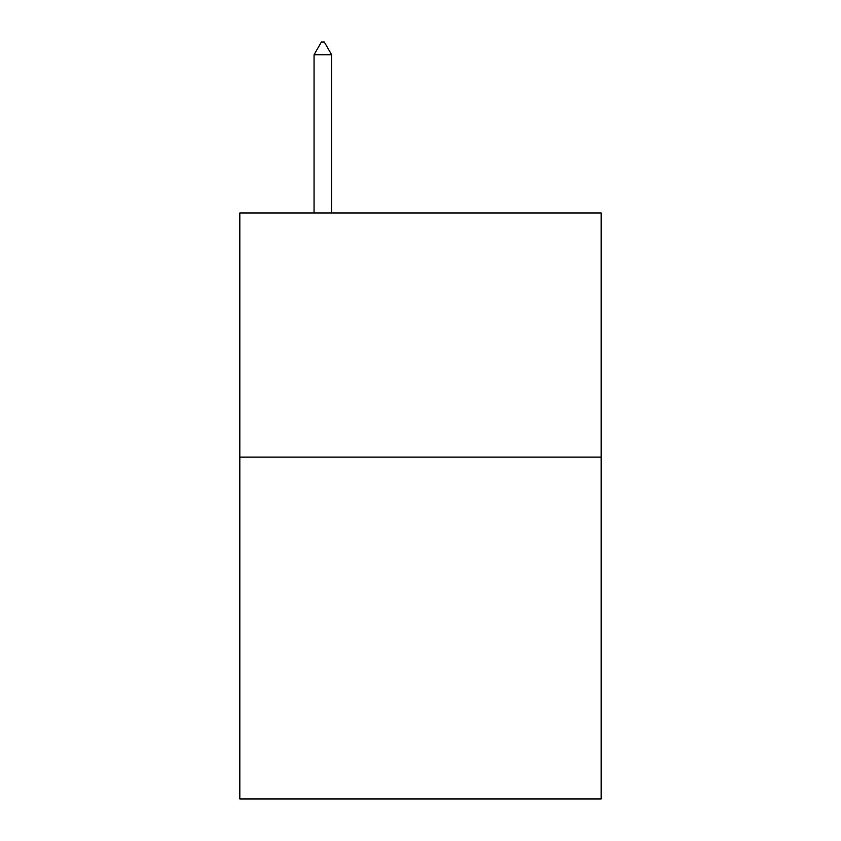 <?xml version="1.0" encoding="UTF-8"?>
<svg xmlns="http://www.w3.org/2000/svg" width="841" height="841" viewBox="0 0 841 841"><rect width="100%" height="100%" fill="white"/><g stroke="black" fill="none" stroke-linecap="round" stroke-linejoin="round"><path stroke-width="1.26" d="M601.178 457.126L601.178 798.95L239.822 798.95L239.822 212.962L601.178 212.962L601.178 457.126L239.822 457.126M331.627 54.749L324.3 42.05L321.367 42.05L314.05 54.749L331.627 54.749L331.627 212.962M314.05 54.749L314.05 212.962"/></g></svg>
